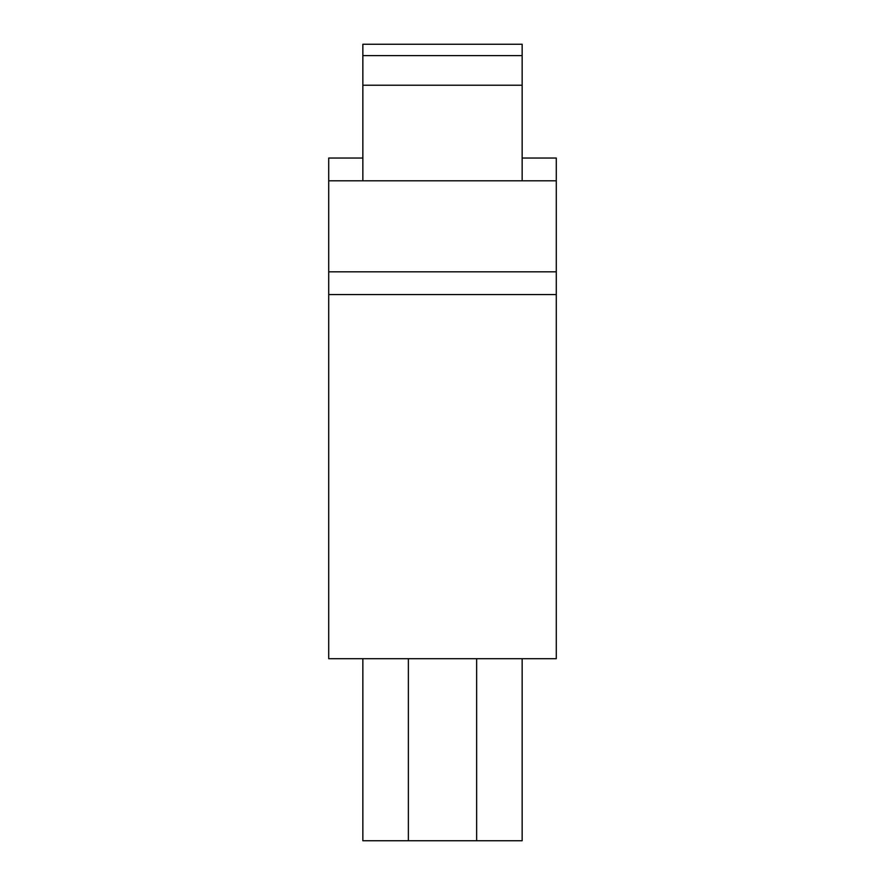 <?xml version="1.0" encoding="UTF-8"?>
<svg xmlns="http://www.w3.org/2000/svg" width="885" height="885" viewBox="0 0 885 885"><rect width="100%" height="100%" fill="white"/><g stroke="black" fill="none" stroke-linecap="round" stroke-linejoin="round"><path stroke-width="1.33" d="M522.15 840.75L522.15 658.694L522.15 840.75L362.85 840.75L362.85 658.694M328.711 294.583L328.711 658.694L556.289 658.694L556.289 294.583L328.711 294.583L328.711 158.039L362.85 158.039M522.15 85.214L362.85 85.214L362.85 44.25L522.15 44.25L522.15 180.794M362.85 180.794L362.85 85.214M522.15 158.039L556.289 158.039L556.289 294.583M556.289 180.794L328.711 180.794M556.289 271.817L328.711 271.817M476.639 658.694L476.639 840.75M408.361 658.694L408.361 840.75M522.15 55.633L362.85 55.633"/></g></svg>
